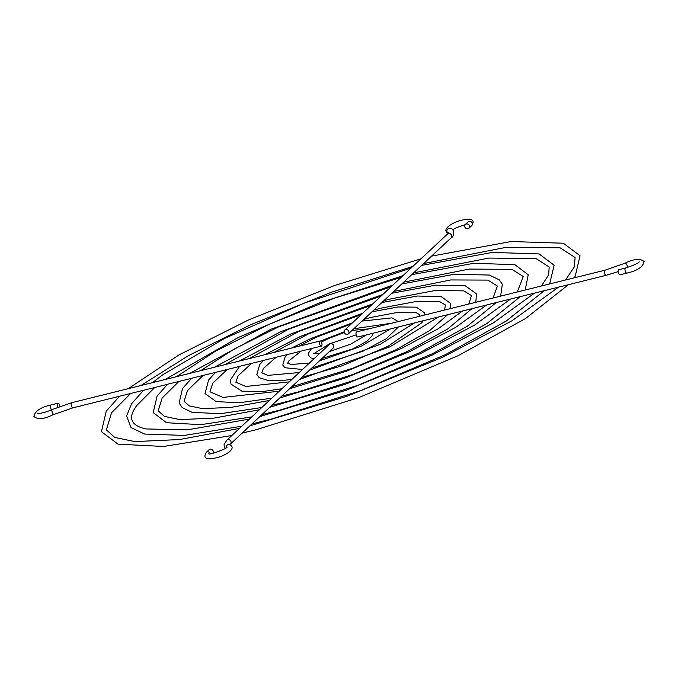 <?xml version="1.0" encoding="UTF-8"?>
<svg xmlns="http://www.w3.org/2000/svg" width="678" height="678" viewBox="0 0 678 678"><rect width="100%" height="100%" fill="white"/><g stroke="black" fill="none" stroke-linecap="round" stroke-linejoin="round"><path stroke-width="1.02" d="M467.99 228.791A2.627 2.288 -133.1 0 0 468.769 224.816A2.627 2.288 -133.1 0 0 465.074 227.469A2.627 2.288 -133.1 0 0 467.99 228.791M347.458 334.339A2.627 2.288 46.9 0 1 344.78 330.008A2.627 2.288 46.9 0 1 348.365 333.847A2.627 2.288 46.9 0 1 347.458 334.339M311.736 348.407L312.965 348.161M366.612 334.771L367.891 334.5M191.696 378.239L216.799 372.069M486.651 304.939L535.688 292.828M287.726 354.374L288.904 354.145M390.621 328.805L391.833 328.567M263.717 360.34L287.726 354.45M414.631 322.838L439.666 316.694M239.707 366.306L263.717 360.416M462.642 310.905L463.616 310.736M167.686 384.206L191.696 378.316M167.686 384.282L120.709 395.952M119.667 396.138L120.599 395.986M558.68 287.04L559.664 286.87M620.294 274.641A2.627 1.17 -104 0 1 620.048 274.785A2.627 1.17 -104 0 1 618.277 272.514A2.627 1.17 -104 0 1 618.777 269.683L625.633 267.979C633.938 265.208 638.473 263.166 639.244 261.844L639.235 261.844M627.158 272.937A2.627 1.17 -104 0 1 626.904 273.081C637.286 270.776 643.015 266.937 644.1 261.572C640.388 258.267 634.091 258.784 625.226 263.132L604.929 270.208L356.662 331.906A2.627 1.17 76 0 0 356.162 334.737A2.627 1.17 76 0 0 357.925 337.008L366.603 334.847M210.358 453.735A2.627 2.288 46.9 0 0 206.265 452.353L209.104 449.7A2.627 2.288 46.9 0 1 212.934 453.268M230.478 443.98L333.22 347.992A2.627 2.288 -133.1 0 0 329.635 344.153L226.884 440.141A2.627 2.288 -133.1 0 1 230.478 443.98L229.783 444.7M59.867 406.351A2.627 1.17 76 0 0 57.952 403.215A2.627 1.17 76 0 0 57.833 407.105M321.592 345.958A2.627 1.17 -104 0 1 321.338 346.094A2.627 1.17 -104 0 1 319.575 343.831A2.627 1.17 -104 0 1 320.075 340.992A2.627 1.17 -104 0 1 321.753 342.958A2.627 1.17 -104 0 1 321.592 345.958M468.896 228.3L471.735 225.647A2.627 2.288 -133.1 0 0 468.142 221.808L465.311 224.46M448.243 233.274A2.627 2.441 -76.4 0 1 449.963 228.342L449.963 228.342C454.641 228.028 454.777 236.605 451.116 237.859A2.627 2.288 46.9 0 0 447.522 234.02L448.777 232.503M620.048 274.785L626.904 273.081A2.627 1.17 -104 0 1 625.141 270.81A2.627 1.17 -104 0 1 625.633 267.979M625.226 263.132A2.627 0.788 65.9 0 1 626.709 264.598A2.627 0.788 65.9 0 1 627.591 267.437M604.929 270.208A2.627 1.17 76 0 0 604.429 273.039A2.627 1.17 76 0 0 606.191 275.31L618.133 271.649M206.265 452.353C202.747 458.387 206.171 460.184 216.553 457.752C225.664 455.709 237.673 448.005 229.266 444.548A2.627 2.441 103.6 0 0 226.249 447.726M57.952 403.215L51.096 404.919A2.627 1.17 76 0 0 50.452 406.919A2.627 1.17 76 0 0 51.545 409.665M52.587 414.877A2.627 0.788 -114.1 0 0 52.774 414.868A2.627 0.788 -114.1 0 0 52.418 412.148A2.627 0.788 -114.1 0 0 50.621 410.071L71.809 402.69A2.627 1.17 -104 0 0 71.309 405.52A2.627 1.17 -104 0 0 73.071 407.792A2.627 1.17 -104 0 0 73.326 407.656M471.735 225.647C475.253 219.613 471.829 217.816 461.447 220.248C452.336 222.291 440.327 229.995 448.734 233.452M465.066 224.732L456.811 227.52L452.658 229.664M348.365 333.847L451.116 237.859M344.78 330.008L447.522 234.02M329.211 351.636L351.026 343.983L366.451 334.89M319.66 353.475L313.304 353.255M344.305 332.551L328.745 338.415L321.355 342.009M311.575 348.526L308.507 353.085L308.643 355.442L310.855 357.908L313.956 358.806M322.008 358.467L353.179 348.772L367.281 340.983L372.688 335.169L373.053 333.245M352.068 330.389L368.925 328.855M356.187 334.847L329.508 343.839L314.084 353.501M279.683 398.011L344.975 378.087L409.385 351.763L455.599 327.415L486.49 305.058M493.075 297.998L497.381 286.074L487.88 280.099L450.802 279.946L393.749 291.447M269.327 400.495L231.02 407.402L202.4 408.605L189.255 405.885L184.069 401.308L187.442 390.638L203.01 375.502M391.121 286.709L278.522 326.898L233.986 349.162L200.671 370.671M401.749 283.972L454.065 274.293L489.33 275.039L499.245 279.794L502.33 284.302L500.627 296.125M496.042 302.685L467.21 326.321L419.885 352.594L355.679 379.79L288.989 401.045L271.886 405.3M261.801 407.529L220.494 413.707L192.043 412.334L182.187 407.588L179.119 403.079L182.501 388.528L191.535 378.358M382.85 294.438L280.684 331.695L214.468 367.239M319.431 360.882L360.976 346.322L390.46 328.923M309.338 363.111L291.057 364.467L287.692 363.222L288.642 361.077L301.066 351.136M351.128 324.076L316.372 337.161L299.015 346.229M287.565 354.492L285.048 357.137L282.777 365.069L284.862 367.73L302.524 369.485M311.821 367.993L363.128 351.119L386.274 338.754L398.478 326.923M362.01 321.101L391.901 317.855L398.317 321.55M391.723 323.194L353.806 328.762M320.508 341.059L344.127 331.822M309.49 370.163L380.222 344.322L414.461 322.957M419.572 316.27L419.699 314.736L415.716 312.405L398.52 312.211L371.722 317.296L363.84 319.389M299.269 372.519L267.785 375.383L261.818 372.815L263.344 368.468L276.039 357.357M361.188 314.677L308.38 333.932L273.861 352.475M371.942 311.821L398.139 306.956L416.368 307.159L424.623 312.889L425.013 314.914M423.191 320.787L421.835 322.736L388.172 346.212L341.932 365.849L301.786 377.358M292.099 379.222L285.514 380.18L269.344 380.841L259.123 377.654L256.826 374.476L259.708 364.561L263.556 360.459M352.535 322.762L310.532 338.729L291.387 348.119M299.557 379.451L389.994 346.797L438.471 316.99M444.361 310.109L445.573 305.117L439.768 301.634L417.004 301.337L381.833 307.965L373.832 310.058M289.269 381.867L245.919 386.477L235.876 382.256L238.046 375.858L251.53 363.442M371.188 305.329L298.43 331.584L249.275 358.586M381.884 302.541L417.216 296.023L441.2 296.574L450.523 303.363L450.7 308.532M447.599 314.719L429.767 330.5L395.884 349.789L352.467 368.34L291.803 386.689M281.921 388.731L263.445 391.452L241.927 391.189L230.935 384.036L230.596 379.612L239.546 366.425M362.722 313.236L300.583 336.381L264.861 354.713M289.616 388.731L346.373 371.281L401.918 348.229L438.166 328.788L462.481 311.024M468.795 304.032L471.473 295.591L463.828 290.87L435.14 290.498L391.036 298.862L383.79 300.752M279.294 391.189L223.02 397.435L209.977 391.782L212.739 383.248L227.223 369.485M381.163 296.015L288.481 329.237L224.91 364.645M391.816 293.252L435.64 285.158L465.269 285.802L476.431 293.828L475.829 302.286M471.863 308.693L447.683 328.957L407.114 351.568L353.289 374.349L297.413 392.155L281.845 395.994M271.836 398.156L238.953 402.808L216.113 401.571L205.027 393.545L208.57 380.053L215.536 372.392M372.815 303.812L290.633 334.034L239.41 361.043M269.751 407.3L345.653 384.146L420.563 353.552L474.447 325.169L510.5 299.091M517.28 291.989L523.28 276.548L511.941 269.327L469.227 269.081L403.698 282.15M259.369 409.792L213.875 418.123L179.882 419.597L164.432 416.402L158.169 410.834L162.144 398.028L178.865 381.502M401.079 277.404L334.474 298.151L268.573 324.55L215.579 351.119L176.492 376.68M411.69 274.692L473.812 263.293L514.848 264.657L528.23 274.776L525.213 290.014M520.179 296.684L486.711 323.686L432.649 353.628L358.06 385.231L280.573 409.936L261.937 414.597M251.792 416.877L200.79 424.682L166.534 422.716L153.22 412.605L157.084 396.088L167.525 384.324M392.859 285.091L270.734 329.347L189.798 373.366M259.81 416.58L346.331 390.197L431.742 355.331L493.296 322.931L534.51 293.125M541.425 285.989L548.646 274.836L549.188 267.03L536.001 258.555L488.846 258.072L413.648 272.861M249.419 419.089L187.221 429.877L145.889 428.937C130.608 425.538 127.6 417.699 136.846 405.419L154.745 387.494M411.029 268.107L304.439 303.032L224.35 338.534L163.093 374.57L152.347 382.68M143.516 390.291L131.583 403.774L126.608 415.877L130.871 427.496L144.677 434.056L184.246 435.42L241.8 426.208M421.623 265.403L492.423 252.411L539.112 253.945L554.138 265.242L549.663 283.938M544.29 290.692L506.203 321.067L445.421 354.653L360.442 390.664L272.158 418.834L251.987 423.886M165.296 379.46L238.283 337.5L318.728 303.193L402.851 275.751M249.877 425.86L347.009 396.257L442.92 357.12L512.144 320.694L558.511 287.158M565.545 279.989L574.351 266.835L575.097 257.504L560.053 247.792L506.068 247.343L423.589 263.572M239.478 428.386L179.594 439.547L134.863 441.59L114.802 437.446L106.361 429.886L111.539 412.809L130.659 393.486M420.979 258.818L334.457 285.557L248.673 319.863L178.789 355.035L128.244 388.664M431.564 256.123L511.034 241.529L563.367 243.233L580.037 255.716L575.258 276.115L574.012 277.887M568.367 284.709L525.679 318.44L458.192 355.679L359.103 397.478L256.708 429.555L242.046 433.174M231.825 435.53L163.534 446.471L118.014 444.149L101.412 431.666L106.243 411.215L119.506 396.257M412.826 266.429L331.203 292.303L250.826 324.66L188.56 355.577L140.905 385.519M367.527 334.618L390.613 328.881M391.545 328.652L414.622 322.914M439.556 316.719L462.642 310.982M463.566 310.753L486.651 305.015M535.595 292.854L558.672 287.116M559.604 286.887L606.191 275.31M208.663 453.777C208.799 455.43 228.147 448.26 227.062 447.014L227.054 447.014M225.342 448.336L224.232 446.7L224.113 444.268L226.884 440.141M51.096 404.919C40.714 407.224 34.985 411.063 33.9 416.428C37.612 419.733 43.909 419.216 52.774 414.868L73.071 407.792L119.667 396.215M37.79 413.512C39.324 413.953 48.308 411.47 50.621 410.071M320.075 340.992L71.809 402.69M321.338 346.094L312.668 348.255M311.736 348.484L288.65 354.221M239.707 366.383L216.629 372.12"/></g></svg>
